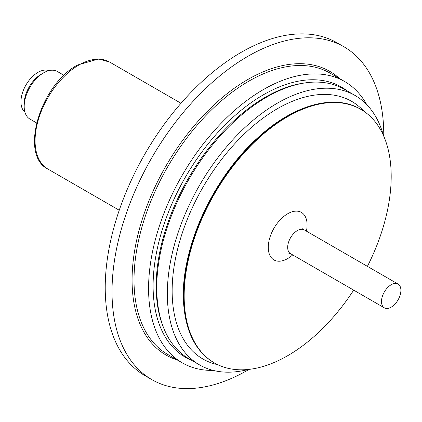 <?xml version="1.0" encoding="UTF-8"?>
<svg xmlns="http://www.w3.org/2000/svg" width="422" height="422" viewBox="0 0 422 422"><rect width="100%" height="100%" fill="white"/><g stroke="black" fill="none" stroke-linecap="round" stroke-linejoin="round"><path stroke-width="0.63" d="M36.577 122.897L29.878 119.03A27.451 15.846 -60 0 1 24.191 106.46A27.451 15.846 -60 0 1 43.603 72.842A27.451 15.846 -60 0 1 57.329 71.487L64.028 75.353M43.603 72.842L41.177 74.246L43.603 72.842M24.191 106.46L24.191 103.659A24.017 13.868 -60 0 1 41.177 74.246M24.909 112.088A24.017 13.868 -60 0 1 22.556 92.566A24.017 13.868 -60 0 1 37.943 72.378A24.017 13.868 -60 0 1 48.836 70.653M366.713 104.587A162.407 93.768 120 0 0 344.621 81.515A162.407 93.768 120 0 0 214.882 130.002A162.407 93.768 120 0 0 149.013 299.773A162.407 93.768 120 0 0 182.214 362.814A162.407 93.768 120 0 0 213.242 370.411M383.751 136.19A192.147 110.933 120 0 0 343.962 46.795A192.147 110.933 120 0 0 190.47 104.165A192.147 110.933 120 0 0 112.537 305.016A192.147 110.933 120 0 0 151.815 379.6A192.147 110.933 120 0 0 249.128 369.361M343.962 46.795L337.167 42.875A192.147 110.933 120 0 0 183.675 100.241A192.147 110.933 120 0 0 105.743 301.092A192.147 110.933 120 0 0 145.02 375.68L151.815 379.6M367.414 266.361A146.397 84.521 120 0 0 360.873 109.388A146.397 84.521 120 0 0 243.927 153.096A146.397 84.521 120 0 0 184.551 306.129A146.397 84.521 120 0 0 214.482 362.957A146.397 84.521 120 0 0 353.694 290.13M383.419 135.436A155.544 89.807 120 0 0 355.097 95.488A155.544 89.807 120 0 0 230.845 141.929A155.544 89.807 120 0 0 167.756 304.526A155.544 89.807 120 0 0 199.553 364.903A155.544 89.807 120 0 0 248.31 369.45M355.097 95.488L344.51 89.374A155.544 89.807 120 0 0 305.982 82.781A155.544 89.807 120 0 0 157.169 298.412A155.544 89.807 120 0 0 163.989 328.722A155.544 89.807 120 0 0 188.966 358.79L199.553 364.903M397.434 283.753A13.726 7.923 -60 0 1 398.057 284.053A13.726 7.923 -60 0 1 398.057 299.9A13.726 7.923 -60 0 1 384.331 307.823A13.726 7.923 -60 0 1 384.041 292.499A13.726 7.923 -60 0 1 397.434 283.753M78.745 65.12A61.76 35.659 -60 0 1 109.63 62.06L98.548 58.985L77.606 65.004C40.48 84.421 18.979 154.98 47.865 169.032A61.76 35.659 -60 0 1 38.402 119.542A61.76 35.659 -60 0 1 78.745 65.12M177.266 359.955A163.778 94.56 -60 0 1 165.999 165.92A163.778 94.56 -60 0 1 339.673 78.656M182.214 362.814L167.655 354.411A162.407 93.768 -60 0 1 134.454 291.365A162.407 93.768 -60 0 1 200.323 121.599A162.407 93.768 -60 0 1 330.062 73.111L344.621 81.515M360.873 109.388L360.367 109.092A146.397 84.521 120 0 0 243.42 152.801A146.397 84.521 120 0 0 184.045 305.834A146.397 84.521 120 0 0 213.97 362.662L214.482 362.957M319.064 103.743A145.864 84.215 120 0 0 183.828 305.243M364.022 111.371A148.75 85.882 120 0 0 241.795 136.396A148.75 85.882 120 0 0 172.545 301.276A148.75 85.882 120 0 0 217.768 364.692M305.982 82.781L304.315 83.007A154.42 89.153 120 0 0 156.583 297.072A154.42 89.153 120 0 0 163.356 327.166L163.989 328.722M347.158 90.904A156.003 90.071 120 0 0 220.659 129.433A156.003 90.071 120 0 0 153.524 296.713A156.003 90.071 120 0 0 191.614 360.319M288.601 253.11L290.521 253.659A13.726 7.923 -60 0 1 290.225 238.335A13.726 7.923 -60 0 1 303.618 229.589A13.726 7.923 -60 0 1 304.246 229.89L302.811 228.502M292.699 254.92A27.451 15.846 -60 0 1 268.672 251.681A27.451 15.846 -60 0 1 284.866 215.621A27.451 15.846 -60 0 1 307.016 223.053A27.451 15.846 -60 0 1 306.425 231.15M181.001 103.269L109.63 62.06M119.241 210.24L47.865 169.032M213.97 362.662C196.267 351.969 186.202 332.905 183.776 305.47C178.77 253.638 211 180.078 256.755 138.711C292.441 105.199 333.828 93.209 360.367 109.092M290.521 253.659L384.331 307.823M304.246 229.89L398.057 284.053"/></g></svg>
